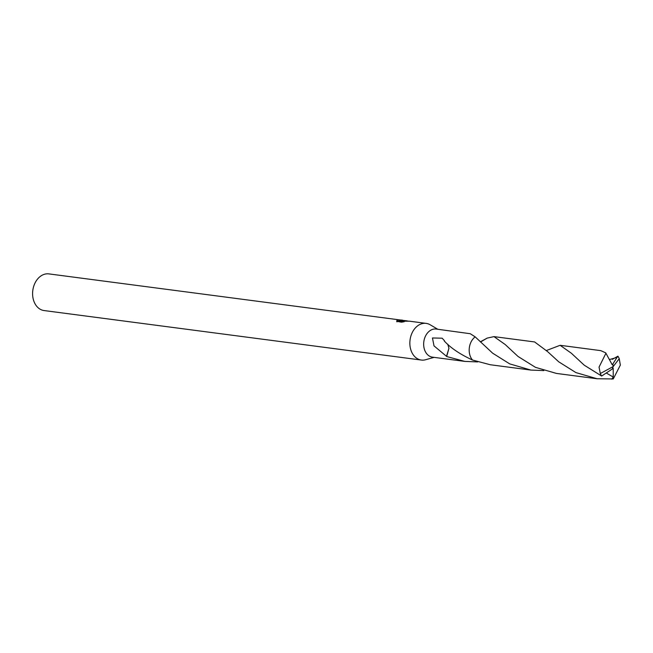 <?xml version="1.0" encoding="UTF-8"?>
<svg xmlns="http://www.w3.org/2000/svg" width="653" height="653" viewBox="0 0 653 653"><rect width="100%" height="100%" fill="white"/><g stroke="black" fill="none" stroke-linecap="round" stroke-linejoin="round"><path stroke-width="0.98" d="M437.779 329.259L430.172 324.778A18.488 13.803 97.5 0 0 426.148 323.382A18.488 13.803 97.5 0 0 423.813 323.341A18.488 13.803 97.5 0 0 409.904 341.478A18.488 13.803 97.5 0 0 421.34 360.048A18.488 13.803 97.5 0 0 423.683 360.089A18.488 13.803 97.5 0 0 425.593 359.73L434.098 357.371M543.81 370.594L530.946 370.08L509.707 363.884L492.615 353.159L475.18 336.866L470.266 333.724L436.155 329.047A14.178 10.587 97.5 0 0 434.367 329.014A14.178 10.587 97.5 0 0 423.699 342.915A14.178 10.587 97.5 0 0 432.474 357.158L464.83 361.403L446.676 356.538A14.178 10.587 -82.5 0 1 446.505 356.326L434.008 345.886L432.466 337.976L442.163 338.197L444.464 340.727A14.178 10.587 97.5 0 0 444.35 341.07M402.191 320.509L402.762 320.378L402.011 320.231A18.488 13.803 -82.5 0 1 402.615 320.296A18.488 13.803 -82.5 0 1 403.472 320.443L404.705 320.566L401.522 320.966L408.835 321.162M402.615 320.296L48.893 273.893A18.488 13.803 97.5 0 0 46.559 273.852A18.488 13.803 97.5 0 0 32.65 291.989A18.488 13.803 97.5 0 0 44.086 310.559L421.34 360.048M426.148 323.382L409.504 321.194L400.297 321.219L404.199 321.725L401.489 322.174L396.616 321.268M396.967 321.864L397.302 320.443M396.861 320.468C397.571 321.48 407.407 320.092 399.995 320.027M477.661 361.917L464.83 361.403M444.334 341.054C450.758 348.025 460.161 354.35 472.519 360.04L490.305 364.749L530.946 370.08M396.942 321.578L396.951 320.664M404.705 320.566L407.415 320.925M400.297 321.219L400.191 322.002M446.505 356.326L448.946 348.286L447.77 344.253M446.676 356.538L448.929 348.269M480.339 341.821L487.171 338.107A14.178 10.587 97.5 0 0 487.179 338.099L480.502 341.976M480.51 341.984L487.179 338.099L493.986 336.621L505.202 344.531L518.082 356.497L535.46 367.337L556.429 373.418L597.071 378.748L575.913 372.594L558.748 361.827L547.549 351.575L534.636 341.952L493.986 336.621M612.294 359.354L617.909 356.187L617.044 357.411L609.38 359.566M546.471 350.498L560.119 345.298L571.367 353.249L584.223 365.174L601.658 376.046L612.318 368.986L613.183 366.562L619.248 358.701A14.178 10.587 97.5 0 0 617.909 356.187M619.248 358.701L620.35 365.092L613.257 378.944L597.071 378.748M617.044 357.411L612.849 363.982L613.183 366.562L600.319 373.532A14.178 10.587 97.5 0 0 601.658 376.046M600.319 373.532L599.046 367.117L605.943 353.24L605.633 352.808L600.752 350.637L560.119 345.298M475.18 336.866A14.186 10.595 97.5 0 0 469.18 350.081A14.186 10.595 97.5 0 0 472.511 360.04M606.351 373.051L613.249 377.05L611.796 379.148M612.326 368.953L613.191 368.259L613.249 377.05M613.183 366.562L612.824 363.982L612.196 364.741L605.935 353.24M613.249 377.597L613.257 378.952"/></g></svg>

